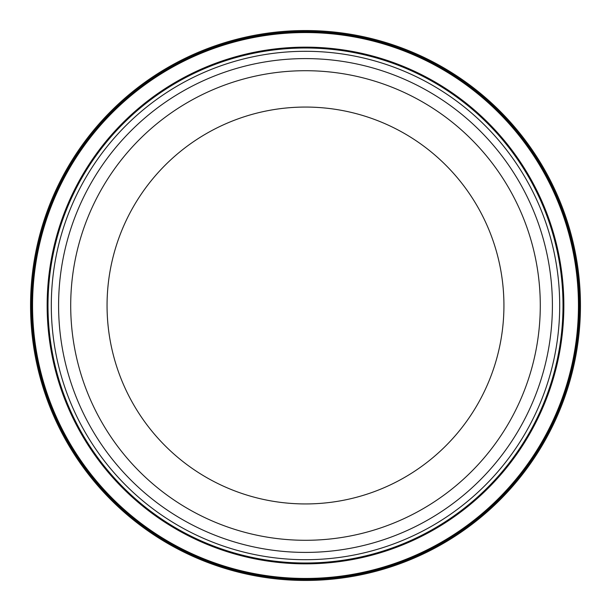 <?xml version="1.0" encoding="UTF-8"?>
<svg xmlns="http://www.w3.org/2000/svg" width="611" height="611" viewBox="0 0 611 611"><rect width="100%" height="100%" fill="white"/><g stroke="black" fill="none" stroke-linecap="round" stroke-linejoin="round"><path stroke-width="0.92" d="M540.284 305.5A234.784 234.784 0 0 0 188.104 102.167A234.784 234.784 0 0 0 188.104 508.833A234.784 234.784 0 0 0 540.284 305.5A234.784 234.784 0 0 0 188.104 102.167A234.784 234.784 0 0 0 188.104 508.833A234.784 234.784 0 0 0 540.284 305.5M552.405 305.5A246.905 246.905 0 0 0 182.047 91.673A246.905 246.905 0 0 0 182.047 519.327A246.905 246.905 0 0 0 552.405 305.5M47.994 305.5A257.506 257.506 0 0 1 434.253 82.493A257.506 257.506 0 0 1 434.253 528.507A257.506 257.506 0 0 1 47.994 305.5A257.506 257.506 0 0 1 434.253 82.493A257.506 257.506 0 0 1 434.253 528.507A257.506 257.506 0 0 1 47.994 305.5M30.55 305.5A274.95 274.95 0 0 0 442.792 543.721A274.95 274.95 0 0 0 443.334 67.592A274.95 274.95 0 0 0 30.55 305.5M32.551 305.5A272.949 272.949 0 0 0 441.944 541.904A272.949 272.949 0 0 0 442.036 69.158A272.949 272.949 0 0 0 32.551 305.5M47.146 305.5A258.354 258.354 0 0 0 434.673 529.241A258.354 258.354 0 0 0 434.673 81.759A258.354 258.354 0 0 0 47.146 305.5M503.93 305.5A198.43 198.43 0 0 1 206.281 477.351A198.43 198.43 0 0 1 206.281 133.649A198.43 198.43 0 0 1 503.93 305.5M51.301 305.5A254.199 254.199 0 0 1 432.603 85.357A254.199 254.199 0 0 1 432.603 525.643A254.199 254.199 0 0 1 51.301 305.5M30.718 305.5A274.782 274.782 0 0 0 441.707 544.149A274.782 274.782 0 0 0 445.243 68.906A274.782 274.782 0 0 0 30.718 305.5M31.665 305.5A273.835 273.835 0 0 0 441.211 543.339A273.835 273.835 0 0 0 444.823 69.761A273.835 273.835 0 0 0 31.703 301.322A273.835 273.835 0 0 0 31.665 305.5M32.337 305.5A273.163 273.163 0 0 0 441.463 542.423A273.163 273.163 0 0 0 443.319 69.646A273.163 273.163 0 0 0 32.337 305.5"/></g></svg>
